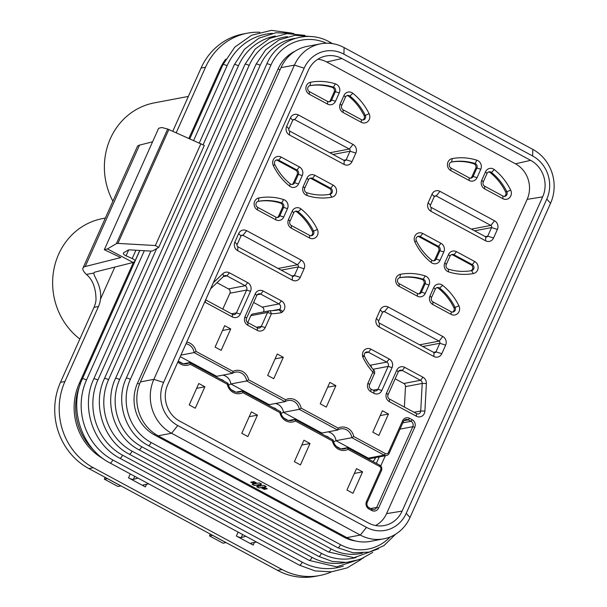 <?xml version="1.0" encoding="UTF-8"?>
<svg xmlns="http://www.w3.org/2000/svg" width="607" height="607" viewBox="0 0 607 607"><rect width="100%" height="100%" fill="white"/><g stroke="black" fill="none" stroke-linecap="round" stroke-linejoin="round"><path stroke-width="0.91" d="M317.84 59.228A26.511 24.546 -100.7 0 1 326.725 61.982L515.449 163.807A26.511 24.546 -100.7 0 1 527.149 199.377L386.576 513.628A26.511 24.546 -100.7 0 1 375.521 525.518M439.961 191.342L494.553 220.796A6.427 5.949 -100.7 0 1 497.391 229.423L493.559 237.99A6.427 5.949 -100.7 0 1 485.608 240.797L431.016 211.342A6.427 5.949 -100.7 0 1 428.178 202.723L432.017 194.149A6.427 5.949 -100.7 0 1 439.961 191.342L436.251 195.97L490.851 225.425A1.609 1.487 -100.7 0 1 491.556 227.579L487.724 236.153A1.609 1.487 -100.7 0 1 485.737 236.851L431.145 207.397A1.609 1.487 -100.7 0 1 430.431 205.242L434.263 196.668A1.609 1.487 -100.7 0 1 436.251 195.97L434.498 196.304M476.95 160.24A6.427 5.949 -100.7 0 1 480.782 169.285L477.041 177.661A6.427 5.949 -100.7 0 1 469.09 180.461L450.842 170.613A6.427 5.949 -100.7 0 1 447.473 163.936A6.427 5.949 -100.7 0 1 452.238 158.579A58.454 54.106 -100.7 0 1 476.95 160.24L474.978 163.533A3.217 2.974 -100.7 0 1 476.897 168.063L473.149 176.432A3.217 2.974 -100.7 0 1 469.173 177.836L450.925 167.987A3.217 2.974 -100.7 0 1 451.6 161.97A55.237 51.132 -100.7 0 1 474.978 163.533L473.786 163.761A55.237 51.132 79.3 0 0 451.32 162.039M510.669 190.105A6.427 5.949 -100.7 0 1 509.721 197.518A6.427 5.949 -100.7 0 1 502.846 198.679L484.598 188.83A6.427 5.949 -100.7 0 1 481.761 180.203L485.501 171.834A6.427 5.949 -100.7 0 1 494.371 169.634A58.454 54.106 -100.7 0 1 510.669 190.105L506.845 191.759A3.217 2.974 -100.7 0 1 502.93 196.046L484.682 186.197A3.217 2.974 -100.7 0 1 483.263 181.888L487.004 173.511A3.217 2.974 -100.7 0 1 491.435 172.418A55.237 51.132 -100.7 0 1 506.845 191.759L505.646 191.987A55.237 51.132 79.3 0 0 490.244 172.646A3.217 2.974 79.3 0 0 488.514 171.993M414.907 242.034A6.427 5.949 -100.7 0 1 415.848 234.628A6.427 5.949 -100.7 0 1 422.722 233.467L440.978 243.316A6.427 5.949 -100.7 0 1 443.816 251.935L440.067 260.304A6.427 5.949 -100.7 0 1 431.205 262.505A58.454 54.106 -100.7 0 1 414.907 242.034M448.626 271.898A6.427 5.949 -100.7 0 1 444.787 262.854L448.535 254.485A6.427 5.949 -100.7 0 1 456.479 251.677L474.735 261.526A6.427 5.949 -100.7 0 1 478.096 268.211A6.427 5.949 -100.7 0 1 473.339 273.56A58.454 54.106 -100.7 0 1 448.626 271.906L448.209 269.06A3.217 2.974 -100.7 0 1 446.289 264.538L450.037 256.162A3.217 2.974 -100.7 0 1 454.006 254.758L472.261 264.606A3.217 2.974 -100.7 0 1 471.586 270.623A3.217 2.974 -100.7 0 1 471.563 270.623A55.237 51.132 -100.7 0 1 448.209 269.06M388.207 307.043L442.799 336.498A6.427 5.949 -100.7 0 1 445.637 345.125L441.805 353.691A6.427 5.949 -100.7 0 1 433.853 356.499L379.261 327.044A6.427 5.949 -100.7 0 1 376.423 318.425L380.255 309.851A6.427 5.949 -100.7 0 1 388.207 307.043L384.497 311.672L439.089 341.126A1.609 1.487 -100.7 0 1 439.802 343.281L435.97 351.855A1.609 1.487 -100.7 0 1 433.982 352.553L379.383 323.099A1.609 1.487 -100.7 0 1 378.677 320.944L382.509 312.37A1.609 1.487 -100.7 0 1 384.497 311.672L382.744 312.006M425.196 275.942A6.427 5.949 -100.7 0 1 429.028 284.987L425.287 293.363A6.427 5.949 -100.7 0 1 417.335 296.163L399.08 286.314A6.427 5.949 -100.7 0 1 395.718 279.637A6.427 5.949 -100.7 0 1 400.476 274.281A58.454 54.106 -100.7 0 1 425.196 275.942L423.223 279.235A3.217 2.974 -100.7 0 1 425.135 283.765L421.395 292.134A3.217 2.974 -100.7 0 1 417.419 293.538L399.163 283.689A3.217 2.974 -100.7 0 1 399.846 277.672A55.237 51.132 -100.7 0 1 423.223 279.235L422.024 279.463A55.237 51.132 79.3 0 0 399.565 277.74M458.915 305.807A6.427 5.949 -100.7 0 1 457.966 313.22A6.427 5.949 -100.7 0 1 451.092 314.38L432.837 304.532A6.427 5.949 -100.7 0 1 429.999 295.905L433.747 287.536A6.427 5.949 -100.7 0 1 442.609 285.336A58.454 54.106 -100.7 0 1 458.915 305.807L455.083 307.461A3.217 2.974 -100.7 0 1 451.176 311.748L432.92 301.899A3.217 2.974 -100.7 0 1 431.501 297.589L435.249 289.22A3.217 2.974 -100.7 0 1 439.68 288.12A55.237 51.132 -100.7 0 1 455.083 307.461L453.892 307.688A55.237 51.132 79.3 0 0 438.489 288.348A3.217 2.974 79.3 0 0 436.759 287.695M344.07 164.436L289.478 134.982A6.427 5.949 -100.7 0 1 286.641 126.355L290.472 117.788A6.427 5.949 -100.7 0 1 298.416 114.981L353.016 144.436A6.427 5.949 -100.7 0 1 355.854 153.055L352.014 161.629A6.427 5.949 -100.7 0 1 344.07 164.436L344.192 160.491L289.6 131.036A1.609 1.487 -100.7 0 1 288.894 128.874L292.726 120.307A1.609 1.487 -100.7 0 1 294.714 119.602L349.306 149.056A1.609 1.487 -100.7 0 1 350.011 151.219L346.18 159.785A1.609 1.487 -100.7 0 1 344.192 160.491M307.081 195.537A6.427 5.949 -100.7 0 1 303.25 186.493L306.99 178.117A6.427 5.949 -100.7 0 1 314.942 175.317L333.19 185.165A6.427 5.949 -100.7 0 1 336.559 191.842A6.427 5.949 -100.7 0 1 331.794 197.199A58.454 54.106 -100.7 0 1 307.081 195.537L306.664 192.692A3.217 2.974 -100.7 0 1 304.744 188.17L308.493 179.801A3.217 2.974 -100.7 0 1 312.468 178.397L330.716 188.246A3.217 2.974 -100.7 0 1 330.041 194.263A3.217 2.974 -100.7 0 1 330.018 194.263A55.237 51.132 -100.7 0 1 306.664 192.692M273.362 165.673A6.427 5.949 -100.7 0 1 274.311 158.26A6.427 5.949 -100.7 0 1 281.185 157.099L299.433 166.948A6.427 5.949 -100.7 0 1 302.271 175.575L298.53 183.944A6.427 5.949 -100.7 0 1 289.66 186.144A58.454 54.106 -100.7 0 1 273.362 165.673L274.796 164.467A3.217 2.974 -100.7 0 1 278.712 160.187L296.967 170.036A3.217 2.974 -100.7 0 1 298.378 174.346L294.638 182.715A3.217 2.974 -100.7 0 1 290.207 183.815A55.237 51.132 -100.7 0 1 274.796 164.467M369.124 113.744A6.427 5.949 -100.7 0 1 368.183 121.15A6.427 5.949 -100.7 0 1 361.309 122.31L343.054 112.462A6.427 5.949 -100.7 0 1 340.216 103.843L343.964 95.466A6.427 5.949 -100.7 0 1 352.826 93.273A58.454 54.106 -100.7 0 1 369.124 113.744L365.3 115.398A3.217 2.974 -100.7 0 1 361.393 119.678L343.137 109.829A3.217 2.974 -100.7 0 1 341.718 105.519L345.466 97.15A3.217 2.974 -100.7 0 1 349.898 96.05A55.237 51.132 -100.7 0 1 365.3 115.398L364.109 115.626A55.237 51.132 79.3 0 0 348.699 96.278A3.217 2.974 79.3 0 0 346.976 95.625M335.405 83.872A6.427 5.949 -100.7 0 1 339.245 92.924L335.496 101.293A6.427 5.949 -100.7 0 1 327.552 104.1L309.297 94.252A6.427 5.949 -100.7 0 1 305.928 87.567A6.427 5.949 -100.7 0 1 310.693 82.218A58.454 54.106 -100.7 0 1 335.405 83.872L333.433 87.173A3.217 2.974 -100.7 0 1 335.352 91.695L331.612 100.064A3.217 2.974 -100.7 0 1 327.636 101.468L309.38 91.619A3.217 2.974 -100.7 0 1 310.063 85.61A3.217 2.974 -100.7 0 1 310.078 85.602A55.237 51.132 -100.7 0 1 333.433 87.173L332.241 87.4A55.237 51.132 79.3 0 0 309.782 85.678M292.316 280.138L237.716 250.683A6.427 5.949 -100.7 0 1 234.879 242.056L238.718 233.49A6.427 5.949 -100.7 0 1 246.662 230.683L301.262 260.137A6.427 5.949 -100.7 0 1 304.092 268.757L300.26 277.331A6.427 5.949 -100.7 0 1 292.316 280.138L292.437 276.193L237.845 246.738A1.609 1.487 -100.7 0 1 237.132 244.583L240.971 236.009A1.609 1.487 -100.7 0 1 242.952 235.311L297.551 264.766A1.609 1.487 -100.7 0 1 298.257 266.921L294.425 275.487A1.609 1.487 -100.7 0 1 292.437 276.193M317.37 229.446A6.427 5.949 -100.7 0 1 316.422 236.851A6.427 5.949 -100.7 0 1 309.547 238.012L291.299 228.164A6.427 5.949 -100.7 0 1 288.462 219.544L292.202 211.175A6.427 5.949 -100.7 0 1 301.072 208.975A58.454 54.106 -100.7 0 1 317.37 229.446L313.546 231.1A3.217 2.974 -100.7 0 1 309.631 235.387L291.383 225.538A3.217 2.974 -100.7 0 1 289.964 221.221L293.705 212.852A3.217 2.974 -100.7 0 1 298.136 211.752A55.237 51.132 -100.7 0 1 313.546 231.1L312.347 231.328A55.237 51.132 79.3 0 0 296.944 211.98A3.217 2.974 79.3 0 0 295.222 211.327M283.651 199.582A6.427 5.949 -100.7 0 1 287.49 208.626L283.742 216.995A6.427 5.949 -100.7 0 1 275.798 219.802L257.543 209.954A6.427 5.949 -100.7 0 1 254.174 203.269A6.427 5.949 -100.7 0 1 258.939 197.92A58.454 54.106 -100.7 0 1 283.651 199.574L281.678 202.875A3.217 2.974 -100.7 0 1 283.598 207.397L279.85 215.766A3.217 2.974 -100.7 0 1 275.882 217.169L257.626 207.321A3.217 2.974 -100.7 0 1 258.301 201.312A55.237 51.132 -100.7 0 1 281.678 202.875L280.487 203.102A55.237 51.132 79.3 0 0 258.021 201.38M221.16 350.353L215.098 347.083L224.681 325.656L230.743 328.926L221.16 350.353M273.734 378.715L267.664 375.445L277.255 354.018L283.317 357.288L273.734 378.715M326.308 407.085L320.238 403.807L329.821 382.38L335.891 385.657L326.308 407.085M378.882 435.447L372.812 432.169L382.395 410.749L388.465 414.02L378.882 435.447M195.279 408.208L189.217 404.93L198.8 383.503L204.87 386.78L195.279 408.208M247.853 436.57L241.791 433.299L251.374 411.872L257.436 415.142L247.853 436.57M300.427 464.932L294.365 461.661L303.948 440.234L310.01 443.505L300.427 464.932M353.001 493.294L346.938 490.024L356.521 468.596L362.584 471.867L353.001 493.294M186.766 342.06A11.768 10.896 -100.7 0 1 196.046 351.43L233.035 371.393A11.768 10.896 -100.7 0 1 248.62 379.8L285.609 399.755A11.768 10.896 -100.7 0 1 301.193 408.162L338.182 428.117A11.768 10.896 -100.7 0 1 353.767 436.524L385.399 453.596A2.413 2.231 79.3 0 0 388.381 452.541L402.6 420.757A5.622 5.205 -100.7 0 1 409.558 418.306L412.252 419.763A5.622 5.205 -100.7 0 1 414.733 427.305L378.631 508.013A5.622 5.205 -100.7 0 1 371.674 510.464L368.98 509.007A5.622 5.205 -100.7 0 1 366.499 501.465L380.718 469.681A2.413 2.231 79.3 0 0 379.656 466.449L348.016 449.377A11.768 10.896 -100.7 0 1 332.431 440.97L295.442 421.015A11.768 10.896 -100.7 0 1 279.857 412.608L242.868 392.653A11.768 10.896 -100.7 0 1 227.284 384.246L190.295 364.291A11.768 10.896 -100.7 0 1 177.866 361.954M213.269 282.816L222.837 273.674A6.427 5.949 -100.7 0 1 229.423 272.801L247.679 282.65A6.427 5.949 -100.7 0 1 250.516 291.277L240.296 314.13A6.427 5.949 -100.7 0 1 232.344 316.937L205.341 302.369A6.427 5.949 -100.7 0 1 204.703 301.967M422.98 377.228A6.427 5.949 -100.7 0 1 426.38 383.487L424.908 411.068A6.427 5.949 -100.7 0 1 416.387 416.227L389.391 401.659A6.427 5.949 -100.7 0 1 386.553 393.04L396.773 370.187A6.427 5.949 -100.7 0 1 404.725 367.379L422.98 377.228L420.507 380.308A3.217 2.974 -100.7 0 1 422.206 383.442L420.727 411.015A3.217 2.974 -100.7 0 1 416.47 413.602L389.474 399.034A3.217 2.974 -100.7 0 1 388.055 394.725L398.275 371.863A3.217 2.974 -100.7 0 1 402.251 370.467L420.507 380.308L403.784 383.487L395.165 378.836M245.008 316.679A6.427 5.949 79.3 0 0 247.846 325.299L257.285 330.39A6.427 5.949 79.3 0 0 265.229 327.583L271.435 313.713A58.454 54.106 79.3 0 0 281.656 312.575L282.832 311.505A6.427 5.949 79.3 0 0 281.436 300.867L263.18 291.019A6.427 5.949 79.3 0 0 255.236 293.818L245.008 316.679L246.51 318.356A3.217 2.974 79.3 0 0 247.929 322.666L257.368 327.757A3.217 2.974 79.3 0 0 261.344 326.354L267.543 312.484L271.435 313.713L270.138 310.731A55.237 51.132 79.3 0 0 278.59 309.904A55.237 51.132 79.3 0 0 279.068 309.813L278.097 309.995M362.705 356.825A58.454 54.106 79.3 0 0 372.91 372.099L368.017 383.04A6.427 5.949 79.3 0 0 370.854 391.659L373.889 393.298A6.427 5.949 79.3 0 0 381.833 390.491L392.061 367.637A6.427 5.949 79.3 0 0 389.224 359.018L370.968 349.169A6.427 5.949 79.3 0 0 364.777 349.693A6.427 5.949 79.3 0 0 362.546 355.869L362.705 356.825L364.367 356.089A55.237 51.132 79.3 0 0 373.813 370.103A3.217 2.974 -100.7 0 1 374.413 373.775L369.519 384.724A3.217 2.974 79.3 0 0 370.938 389.034L373.973 390.665A3.217 2.974 79.3 0 0 377.941 389.269L388.169 366.408A3.217 2.974 79.3 0 0 386.75 362.098L368.495 352.25A3.217 2.974 79.3 0 0 364.283 355.603L364.367 356.089M542.666 196.858L402.1 511.109A27.216 25.191 -100.7 0 1 383.275 525.708A27.216 25.191 -100.7 0 1 368.441 522.984L179.725 421.167A27.216 25.191 -100.7 0 1 167.714 384.656L308.288 70.404A27.216 25.191 -100.7 0 1 324.995 56.208A27.216 25.191 -100.7 0 1 341.938 58.53L530.662 160.347A27.216 25.191 -100.7 0 1 542.666 196.858L527.149 199.377M177.768 425.545L366.484 527.362A32.141 29.751 79.3 0 0 406.227 513.34L546.801 199.088A32.141 29.751 79.3 0 0 532.62 155.976L343.896 54.152A32.141 29.751 79.3 0 0 304.153 68.174L163.587 382.433A32.141 29.751 79.3 0 0 177.768 425.545L171.584 433.254L360.308 535.071A40.176 37.186 79.3 0 0 383.768 538.834A40.176 37.186 79.3 0 0 409.983 517.543L550.557 203.292A40.176 37.186 79.3 0 0 532.825 149.398L344.101 47.581A40.176 37.186 79.3 0 0 320.64 43.818A40.176 37.186 79.3 0 0 294.433 65.108L153.859 379.36A40.176 37.186 79.3 0 0 171.584 433.254L158.146 435.803A40.176 37.186 -100.7 0 1 140.422 381.909L280.988 67.658A40.176 37.186 -100.7 0 1 307.203 46.367L320.64 43.818M93.979 272.991C92.75 275.267 102.12 285.48 100.489 299.145A24.105 22.315 -100.7 0 1 98.493 306.489L64.949 381.477L60.472 382.327L94.017 307.339A24.105 22.315 79.3 0 0 96.012 299.995C95.952 288.272 92.75 279.751 86.406 274.425L93.979 272.991A24.105 5.478 24.1 0 1 93.994 272.96A24.105 5.478 24.1 0 1 95.481 271.959L133.1 262.474L107.454 248.923L104.313 249.712L158.624 128.297L161.766 127.5L167.684 129.033L204.316 145.437L158.715 247.375L152.789 250.873L151.302 251.108L129.625 249.872L128.138 250.107L123.684 252.732C122.773 253.551 123.562 254.583 126.066 255.82L132.197 258.521C134.701 259.758 135.49 260.782 134.579 261.602L134.913 261.26M60.472 382.327A64.274 59.501 79.3 0 0 88.834 468.558L277.558 570.375A64.274 59.501 79.3 0 0 315.094 576.392L319.57 575.542A64.274 59.501 79.3 0 0 331.559 571.817M259.811 32.239A64.274 59.501 79.3 0 0 247.466 33.165L242.982 34.015A64.274 59.501 79.3 0 0 201.046 68.075L172.79 131.233M139.527 145.119L85.215 266.534A36.154 8.217 -155.9 0 0 82.992 268.036L137.303 146.621A36.154 8.217 24.1 0 1 139.527 145.119L152.569 141.833M82.992 268.036A36.154 8.217 -155.9 0 0 86.406 274.425M85.215 266.534L120.793 257.565L104.313 249.712M134.579 261.602L133.1 262.474M168.86 129.496L117.91 243.399L116.423 243.635L107.454 248.923M117.91 243.399L155.354 245.539L158.715 247.375M155.354 245.539L200.94 143.639M247.466 33.165A64.274 59.501 79.3 0 0 205.523 67.225L176.22 132.743M64.949 381.477A64.274 59.501 79.3 0 0 93.311 467.709L282.035 569.525A64.274 59.501 79.3 0 0 319.57 575.542M149.064 484.06A4.014 0.91 24.1 0 0 147.979 483.976L143.495 484.826A4.014 0.91 24.1 0 0 143.199 485.008A4.014 0.91 24.1 0 0 145.376 486.928L128.525 477.838A4.014 0.91 24.1 0 0 133.388 479.371L138.047 478.119M256.905 542.241A4.014 0.91 24.1 0 0 255.82 542.165L251.336 543.007A4.014 0.91 24.1 0 0 251.04 543.189A4.014 0.91 24.1 0 0 253.218 545.109L236.366 536.019A4.014 0.91 24.1 0 0 241.229 537.559L245.888 536.3M133.487 262.247L79.153 383.7A56.239 52.065 79.3 0 0 103.456 458.869M225.736 59.16A56.239 52.065 79.3 0 0 219.726 69.448L188.914 138.335M94.897 451.388A56.239 52.065 -100.7 0 1 80.207 384.428M112.902 201.183A67.286 62.286 -100.7 0 1 154.307 102.879L188.36 96.422M79.843 339.017A67.286 62.286 -100.7 0 1 53.856 269.591A67.286 62.286 -100.7 0 1 102.553 218.588L105.352 218.05M431.744 260.175A55.237 51.132 -100.7 0 1 416.341 240.835A3.217 2.974 -100.7 0 1 420.249 236.548L438.504 246.396A3.217 2.974 -100.7 0 1 439.923 250.706L436.183 259.083A3.217 2.974 -100.7 0 1 431.744 260.175L431.205 262.505M452.238 158.579L451.623 161.97A3.217 2.974 -100.7 0 1 451.623 161.97L451.578 161.978M473.786 163.761A3.217 2.974 -100.7 0 1 475.698 168.283L476.897 168.063L480.782 169.285M470.44 178.177A3.217 2.974 -100.7 0 0 471.958 176.66L475.698 168.283M417.791 236.427A3.217 2.974 -100.7 0 1 419.058 236.776L420.249 236.548L422.722 233.467M433.474 260.828A3.217 2.974 79.3 0 0 434.984 259.303L438.732 250.934A3.217 2.974 -100.7 0 0 437.313 246.624L419.058 236.776M451.547 254.644A3.217 2.974 -100.7 0 1 452.814 254.986L454.006 254.758L456.479 251.677M470.668 270.783A3.217 2.974 79.3 0 0 471.07 264.834L452.814 254.986M505.646 191.987A3.217 2.974 -100.7 0 1 504.197 196.395M332.241 87.4A3.217 2.974 -100.7 0 1 334.161 91.923L335.352 91.695L339.245 92.924M328.903 101.817A3.217 2.974 -100.7 0 0 330.413 100.292L334.161 91.923M276.246 160.066A3.217 2.974 -100.7 0 1 277.513 160.415L278.712 160.187L281.185 157.099M299.433 166.948L296.967 170.036L295.768 170.264L277.513 160.415M295.768 170.264A3.217 2.974 -100.7 0 1 297.187 174.573L298.378 174.346L302.271 175.575M291.929 184.467A3.217 2.974 79.3 0 0 293.447 182.942L297.187 174.573M310.002 178.276A3.217 2.974 -100.7 0 1 311.27 178.625L312.468 178.397L314.942 175.317M329.123 194.415A3.217 2.974 79.3 0 0 329.525 188.474L311.27 178.625M364.109 115.626A3.217 2.974 -100.7 0 1 362.66 120.027M400.476 274.281L399.861 277.672A3.217 2.974 -100.7 0 1 399.861 277.672L399.823 277.68M422.024 279.463A3.217 2.974 -100.7 0 1 423.944 283.993L425.135 283.765L429.028 284.987M418.686 293.887A3.217 2.974 -100.7 0 0 420.196 292.362L423.944 283.993M453.892 307.688A3.217 2.974 -100.7 0 1 452.443 312.097M222.792 309.107L229.901 293.219A3.217 2.974 79.3 0 0 228.482 288.909L216.98 282.703M404.391 407.077L405.484 386.613A3.217 2.974 79.3 0 0 403.784 383.487M247.739 322.552L250.82 315.655A3.217 2.974 -100.7 0 1 252.922 313.956L269.645 310.784A3.217 2.974 -100.7 0 1 270.138 310.731M263.347 311.975A3.217 2.974 79.3 0 0 262.239 307.119L253.62 302.468M371.681 367.637A3.217 2.974 79.3 0 0 370.027 365.27L369.739 365.118M210.583 288.818L223.657 276.322A3.217 2.974 -100.7 0 1 226.957 275.889L245.205 285.738A3.217 2.974 -100.7 0 1 246.624 290.047L236.404 312.901A3.217 2.974 -100.7 0 1 232.428 314.305L205.644 299.858M258.939 197.92L258.324 201.304A3.217 2.974 -100.7 0 1 258.324 201.304L258.286 201.312M280.487 203.102A3.217 2.974 -100.7 0 1 282.399 207.624L283.598 207.397L287.49 208.626M277.149 217.518A3.217 2.974 -100.7 0 0 278.659 215.993L282.399 207.624M312.347 231.328A3.217 2.974 -100.7 0 1 310.898 235.728M246.51 318.356L256.738 295.503A3.217 2.974 79.3 0 1 260.707 294.099L278.962 303.948A3.217 2.974 79.3 0 1 279.66 309.267L279.068 309.813L281.656 312.575M250.82 315.655L267.543 312.484A3.217 2.974 -100.7 0 1 269.645 310.784M204.87 386.78L196.638 388.336M257.436 415.142L249.211 416.706M310.01 443.505L301.785 445.068M362.584 471.867L354.359 473.43M283.317 357.288L275.092 358.851M335.891 385.657L327.666 387.213M388.465 414.02L380.232 415.583M230.743 328.926L222.519 330.489M107.439 478.597L104.434 479.211L104.89 477.223M104.434 479.211L117.91 486.488L120.899 485.919L107.416 478.65M212.587 535.328L209.574 535.943L210.037 533.948M209.574 535.943L223.057 543.212L226.07 542.597M212.564 535.374L226.047 542.65M383.768 538.834L370.331 541.383A40.176 37.186 -100.7 0 1 346.87 537.62L158.146 435.803M258.65 486.366L256.617 486.753L258.863 487.967L260.896 487.58L264.265 489.394L265.282 489.204L261.913 487.383L262.93 487.193L266.298 489.007L267.315 488.817L263.946 486.996L266.23 486.564L263.984 485.35L261.7 485.79L259.455 484.576L261.738 484.143L259.493 482.929L257.209 483.362L253.832 481.548L252.816 481.738L256.192 483.559L255.175 483.749L251.799 481.928L250.782 482.125L254.158 483.938L252.125 484.325L254.371 485.539L256.404 485.152L258.65 486.366L256.404 485.152M259.667 486.177L257.421 484.963L258.438 484.765L260.684 485.979L259.667 486.177M254.371 485.539L256.465 485.008M252.368 484.28L254.432 485.395M254.158 483.938L251.025 482.079M256.192 483.559L253.058 481.692M259.455 484.576L261.564 484.045M263.946 486.996L266.056 486.473M266.298 489.007L267.133 488.718M262.93 487.193L266.359 488.87M261.913 487.383L262.99 487.049M264.265 489.394L265.1 489.105M260.896 487.58L264.326 489.25M258.863 487.967L260.957 487.436M256.86 486.708L258.923 487.823M257.421 484.963L258.499 484.629L260.684 485.979M196.046 351.43L194.119 352.599L232.489 373.305A10.167 9.409 -100.7 0 1 235.463 372.152A10.167 9.409 -100.7 0 1 246.692 380.968L285.062 401.667A10.167 9.409 -100.7 0 1 288.037 400.514A10.167 9.409 -100.7 0 1 299.266 409.33L337.636 430.029A10.167 9.409 -100.7 0 1 340.603 428.876A10.167 9.409 -100.7 0 1 351.84 437.693L384.17 455.136A4.014 3.718 79.3 0 0 389.133 453.383L403.352 421.599A4.014 3.718 -100.7 0 1 408.321 419.847L411.015 421.304A4.014 3.718 -100.7 0 1 412.79 426.691L376.689 507.399A4.014 3.718 -100.7 0 1 371.719 509.152L369.026 507.695A4.014 3.718 -100.7 0 1 367.25 502.308L381.469 470.524A4.014 3.718 79.3 0 0 379.694 465.137L347.363 447.693A10.167 9.409 -100.7 0 1 344.397 448.846A10.167 9.409 -100.7 0 1 333.16 440.029L294.797 419.331A10.167 9.409 -100.7 0 1 291.823 420.484A10.167 9.409 -100.7 0 1 280.593 411.667L242.223 390.969A10.167 9.409 -100.7 0 1 239.249 392.122A10.167 9.409 -100.7 0 1 228.02 383.305L189.65 362.599L190.295 364.291M228.02 383.305L227.284 384.246M180.932 355.103L194.119 352.599A10.167 9.409 79.3 0 0 186.008 343.759M178.314 360.953A10.167 9.409 79.3 0 0 186.675 363.752A10.167 9.409 79.3 0 0 189.65 362.599L183.489 363.768M180.241 356.658L216.661 376.302L232.489 373.305L233.035 371.393M222.822 375.134A10.167 9.409 -100.7 0 1 230.865 383.965L246.692 380.968L248.62 379.8M285.609 399.755L285.062 401.667L269.235 404.672L268.628 405.21M275.396 403.503A10.167 9.409 -100.7 0 1 283.439 412.335L299.266 409.33L301.193 408.162M280.995 413.488L283.439 412.335L321.809 433.034L337.636 430.029L338.182 428.117M327.97 431.865A10.167 9.409 -100.7 0 1 336.012 440.697L351.84 437.693L353.767 436.524M341.21 448.861L347.363 447.693L348.016 449.377M333.16 440.029L332.431 440.97M288.636 420.499L294.797 419.331L295.442 421.015M280.593 411.667L279.857 412.608M236.062 392.137L242.223 390.969L242.868 392.653M216.661 376.302L216.054 376.848M269.235 404.672L230.865 383.965L228.422 385.126M386.515 455.508L370.687 458.513A4.014 3.718 -100.7 0 1 368.335 458.141L336.012 440.697L333.569 441.85M321.809 433.034L321.202 433.573M386.576 513.628L402.1 511.109M515.449 163.807L530.662 160.347M326.725 61.982L341.938 58.53M163.587 382.433L153.859 379.36L140.422 381.909M366.484 527.362L360.308 535.071L346.87 537.62M406.227 513.34L409.983 517.543M546.801 199.088L550.557 203.292M532.62 155.976L532.825 149.398M343.896 54.152L344.101 47.581M304.153 68.174L294.433 65.108L280.988 67.658M126.066 255.82L128.707 249.909M135.907 250.228L132.197 258.521M167.684 129.033L116.423 243.635M205.523 67.225L201.046 68.075M94.017 307.339L98.493 306.489M282.035 569.525L277.558 570.375M93.311 467.709L88.834 468.558M100.489 299.145L114.829 267.08M130.277 473.923L128.525 477.838M145.376 486.928L146.575 484.242M238.119 532.104L236.366 536.019M253.218 545.109L254.416 542.43M242.588 534.517L241.229 537.559M134.746 476.336L133.388 479.371M220.902 69.221L219.726 69.448M80.556 383.434L79.153 383.7M490.244 172.646L491.435 172.418L494.371 169.634M477.041 177.661L473.149 176.432L471.958 176.66M469.09 180.461L469.173 177.836M450.842 170.613L450.925 167.987M414.9 242.034L416.341 240.835M440.978 243.316L438.504 246.396L437.313 246.624M443.816 251.935L439.923 250.706L438.732 250.934M440.067 260.304L436.183 259.083L434.984 259.303M444.787 262.854L446.289 264.538M473.339 273.56L471.563 270.623M474.735 261.526L472.261 264.606L471.07 264.834M448.535 254.485L450.037 256.162M502.846 198.679L502.93 196.046M484.598 188.83L484.682 186.197M481.761 180.203L483.263 181.888M485.501 171.834L487.004 173.511M494.553 220.796L490.851 225.425L471.396 229.112M497.391 229.423L491.556 227.579L474.537 230.812M493.559 237.99L487.724 236.153L485.289 236.609M485.608 240.797L485.737 236.851M431.016 211.342L431.145 207.397M428.178 202.723L430.431 205.242M432.017 194.149L434.263 196.668M310.04 85.61L310.693 82.218M348.699 96.278L349.898 96.05L352.826 93.273M309.297 94.252L309.38 91.619M327.552 104.1L327.636 101.468M330.413 100.292L331.612 100.064L335.496 101.293M298.53 183.944L294.638 182.715L293.447 182.942M289.66 186.144L290.207 183.815M303.25 186.493L304.744 188.17M306.99 178.117L308.493 179.801M333.19 185.165L330.716 188.246L329.525 188.474M331.794 197.199L330.041 194.263M361.309 122.31L361.393 119.678M343.054 112.462L343.137 109.829M340.216 103.843L341.718 105.519M343.964 95.466L345.466 97.15M329.851 152.752L349.306 149.056L353.016 144.436M298.416 114.981L294.714 119.602L292.953 119.936M355.854 153.055L350.011 151.219L332.993 154.444M352.014 161.629L346.18 159.785L343.752 160.248M290.472 117.788L292.726 120.307M289.478 134.982L289.6 131.036M286.641 126.355L288.894 128.874M438.489 288.348L439.68 288.12L442.609 285.336M425.287 293.363L421.395 292.134L420.196 292.362M417.335 296.163L417.419 293.538M399.08 286.314L399.163 283.689M451.092 314.38L451.176 311.748M432.837 304.532L432.92 301.899M429.999 295.905L431.501 297.589M433.747 287.536L435.249 289.22M373.813 370.103L372.91 372.099L374.413 373.775M205.341 302.369L205.409 300.397M222.837 273.674L223.657 276.322M229.423 272.801L226.957 275.889L223.414 276.557M247.679 282.65L245.205 285.738L228.482 288.909M250.516 291.277L246.624 290.047L229.901 293.219M240.296 314.13L236.404 312.901L231.54 313.827M232.344 316.937L232.428 314.305M386.553 393.04L388.055 394.725M389.391 401.659L389.474 399.034M396.773 370.187L398.275 371.863M404.725 367.379L402.251 370.467L398.738 371.127M426.38 383.487L422.206 383.442L405.484 386.613M424.908 411.068L420.727 411.015L414.042 412.29M416.387 416.227L416.47 413.602M296.944 211.98L298.136 211.752L301.072 208.975M257.543 209.954L257.626 207.321M275.798 219.802L275.882 217.169M278.659 215.993L279.85 215.766L283.742 216.995M309.547 238.012L309.631 235.387M291.299 228.164L291.383 225.538M288.462 219.544L289.964 221.221M292.202 211.175L293.705 212.852M265.229 327.583L261.344 326.354L256.48 327.279M257.368 327.757L257.285 330.39M247.929 322.666L247.846 325.299M256.738 295.503L255.236 293.818M263.18 291.019L260.707 294.099L257.193 294.767M262.239 307.119L278.962 303.948L281.436 300.867M282.832 311.505L279.66 309.267L272.27 310.67M278.097 268.453L297.551 264.766L301.262 260.137M246.662 230.683L242.952 235.311L241.199 235.637M304.092 268.757L298.257 266.921L281.238 270.145M300.26 277.331L294.425 275.487L291.99 275.95M238.718 233.49L240.971 236.009M237.716 250.683L237.845 246.738M234.879 242.056L237.132 244.583M369.519 384.724L368.017 383.04M370.938 389.034L370.854 391.659M381.833 390.491L377.941 389.269L373.077 390.187M373.07 369.276L388.169 366.408L392.061 367.637M389.224 359.018L386.75 362.098L370.027 365.27M364.982 352.917L368.495 352.25L370.968 349.169M364.283 355.603L362.546 355.869M373.973 390.665L373.889 393.298M442.799 336.498L439.089 341.126L419.642 344.814M445.637 345.125L439.802 343.281L422.776 346.514M441.805 353.691L435.97 351.855L433.535 352.31M433.853 356.499L433.982 352.553M379.261 327.044L379.383 323.099M376.423 318.425L378.677 320.944M380.255 309.851L382.509 312.37M385.399 453.596L384.17 455.136L368.335 458.141A4.014 1.214 -61.7 0 0 367.561 458.589M388.381 452.541L389.133 453.383M402.6 420.757L403.352 421.599M409.558 418.306L408.321 419.847L403.928 420.681M412.252 419.763L411.015 421.304L402.79 422.859M414.733 427.305L412.79 426.691L399.99 429.119M378.631 508.013L376.689 507.399L370.604 508.552M371.674 510.464L371.719 509.152M368.98 509.007L369.026 507.695M366.499 501.465L367.25 502.308M380.718 469.681L381.469 470.524M379.656 466.449L379.694 465.137M178.731 361.362L183.003 363.669M220.698 379.352A6.146 5.691 -100.7 0 1 224.006 381.135M231.305 389.724L235.577 392.031M273.271 407.714A6.146 5.691 -100.7 0 1 276.572 409.497M283.879 418.094L288.15 420.401M325.845 436.076A6.146 5.691 -100.7 0 1 329.146 437.867M336.453 446.456L340.724 448.763M375.589 457.587L375.187 458.482A8.035 7.436 -100.7 0 1 372.857 461.441M379.246 456.889L376.363 463.338M385.308 455.736L380.741 465.956M375.187 458.482A4.014 0.91 24.1 0 1 374.14 457.86M355.603 540.989A38.567 35.699 -100.7 0 1 343.903 537.119L154.504 434.938A38.567 35.699 -100.7 0 1 137.486 383.207L278.059 68.948A38.567 35.699 -100.7 0 1 294.964 51.238M344.351 536.262A2.413 0.728 -61.7 0 0 343.903 537.119M280.047 69.759A2.413 0.546 24.1 0 1 278.059 68.948M139.542 384.026A2.413 0.546 24.1 0 1 137.486 383.207M155.043 433.937A2.413 0.728 -61.7 0 0 154.504 434.938M390.157 536.967A47.08 43.583 -100.7 0 1 340.512 544.691L151.12 442.511A47.08 43.583 -100.7 0 1 130.346 379.352L270.912 65.093A47.08 43.583 -100.7 0 1 326.452 43.218M332.644 43.666L329.464 41.951A3.217 0.971 118.3 0 1 329.578 43.309M329.464 41.951C307.066 29.075 276.906 39.705 266.784 64.008A3.217 0.728 24.1 0 1 270.912 65.093M266.784 64.008L126.218 378.26A3.217 0.728 24.1 0 1 130.346 379.352M126.218 378.26C114.973 401.811 125.558 433.982 148.396 445.568A3.217 0.971 -61.7 0 0 151.12 442.511M148.396 445.568L337.796 547.749A3.217 0.971 -61.7 0 0 340.512 544.691M362.402 553.136A50.055 46.337 -100.7 0 1 331.088 548.903L141.697 446.714A50.055 46.337 -100.7 0 1 119.609 379.565L260.175 65.313A50.055 46.337 -100.7 0 1 294.934 38.446M311.619 36.602L294.994 35.282L279.045 39.903L265.555 49.926L256.048 64.228A3.217 0.728 24.1 0 1 260.175 65.313M256.048 64.228L115.482 378.48A3.217 0.728 24.1 0 1 119.609 379.565M115.482 378.48C103.577 403.427 114.784 437.51 138.973 449.772A3.217 0.971 -61.7 0 0 141.697 446.714M138.973 449.772L328.372 551.953A3.217 0.971 -61.7 0 0 331.088 548.903M356.104 557.507A53.272 49.311 -100.7 0 1 321.452 553.341L132.053 451.16A53.272 49.311 -100.7 0 1 108.547 379.701L249.12 65.442A53.272 49.311 -100.7 0 1 287.483 36.686M304.858 35.343L287.012 33.613L269.812 38.355L255.243 49.015L244.993 64.357A3.217 0.728 24.1 0 1 249.12 65.442M244.993 64.357L104.419 378.609A3.217 0.728 24.1 0 1 108.547 379.701M104.419 378.609C91.794 405.066 103.683 441.213 129.337 454.218A3.217 0.971 -61.7 0 0 132.053 451.16M129.337 454.218L318.728 556.399A3.217 0.971 -61.7 0 0 321.452 553.341M345.133 562.514A56.003 51.838 -100.7 0 1 311.975 557.363L122.576 455.182A56.003 51.838 -100.7 0 1 97.864 380.05L156.674 248.582M203.102 144.792L238.437 65.799A56.003 51.838 -100.7 0 1 275.434 36.041M293.871 33.499L275.935 32.748L258.87 38.188L244.492 49.235L234.31 64.714A3.217 0.728 24.1 0 1 238.437 65.799M150.938 251.086L93.736 378.965A3.217 0.728 24.1 0 1 97.864 380.05M93.736 378.965C80.503 406.698 92.97 444.605 119.852 458.232A3.217 0.971 -61.7 0 0 122.576 455.182M119.852 458.232L309.251 560.42A3.217 0.971 -61.7 0 0 311.975 557.363M343.274 566.134A59.615 55.184 -100.7 0 1 302.203 562.158L112.803 459.977A59.615 55.184 -100.7 0 1 86.498 379.997L144.329 250.714M193.663 140.429L227.071 65.746A59.615 55.184 -100.7 0 1 272.384 33.355M291.717 33.082L271.375 30.35L251.579 35.252L234.75 47.179L222.944 64.661A3.217 0.728 24.1 0 1 227.071 65.746M139.838 250.456L82.37 378.912A3.217 0.728 24.1 0 1 86.498 379.997M82.37 378.912C68.325 408.336 81.558 448.565 110.087 463.027A3.217 0.971 -61.7 0 0 112.803 459.977M110.087 463.027L299.479 565.208A3.217 0.971 -61.7 0 0 302.203 562.158M139.747 250.448L134.944 261.177M337.796 547.749L353.221 552.825L369.231 552.097L383.92 545.64L395.582 534.221M328.372 551.953L354.063 557.681L378.593 548.743M318.728 556.399L332.257 561.422L346.46 562.431L360.3 559.343L372.766 552.393M199.324 142.926L234.31 64.714M309.251 560.42L336.695 566.839L363.214 558.129M189.809 138.73L222.944 64.661M299.479 565.208L315.086 570.921L331.452 571.824L347.295 567.849L361.37 559.305"/></g></svg>
